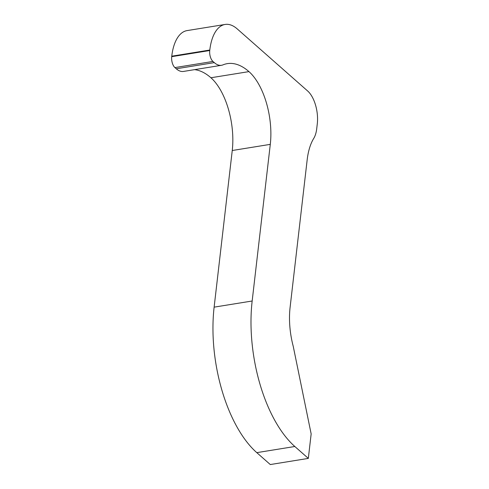 <?xml version="1.0" encoding="UTF-8"?>
<svg xmlns="http://www.w3.org/2000/svg" width="489" height="489" viewBox="0 0 489 489"><rect width="100%" height="100%" fill="white"/><g stroke="black" fill="none" stroke-linecap="round" stroke-linejoin="round"><path stroke-width="0.73" d="M248.956 71.614A54.97 26.492 80.8 0 1 270.289 144.365L252.165 301.004A109.939 52.983 -99.2 0 0 294.83 446.5L308.327 458.401L311.157 433.926L293.229 346.304A54.97 26.492 -99.2 0 1 290.087 307.471L307.165 159.879A54.97 26.492 -99.2 0 1 313.761 138.356A24.737 11.919 80.8 0 0 316.725 128.668L317.294 123.772A24.737 11.919 -99.2 0 0 307.697 91.033L237.232 28.912A46.174 22.256 -99.2 0 0 225.111 24.45L187.073 30.599A46.174 22.256 -99.2 0 0 171.761 56.186L171.706 56.675A8.246 3.973 -99.2 0 0 174.903 67.586L176.254 68.778A27.482 13.246 80.8 0 0 183.473 71.437L221.511 65.288A27.482 13.246 80.8 0 0 222.96 64.878A82.452 39.737 -99.2 0 1 227.306 63.637A82.452 39.737 -99.2 0 1 248.956 71.614L210.918 77.757A82.452 39.737 -99.2 0 0 194.494 69.652M221.511 65.288A27.482 13.246 80.8 0 1 214.292 62.629L212.941 61.443A8.246 3.973 -99.2 0 1 209.744 50.526L209.799 50.037A46.174 22.256 -99.2 0 1 225.111 24.45M270.289 144.365L232.251 150.508A54.97 26.492 80.8 0 0 210.918 77.757M232.251 150.508L214.127 307.147A109.939 52.983 -99.2 0 0 256.792 452.649L270.289 464.55L308.327 458.401M209.799 50.037L171.761 56.186M209.744 50.526L171.706 56.675M212.941 61.443L174.903 67.586M214.292 62.629L176.254 68.778M252.165 301.004L214.127 307.147M294.83 446.5L256.792 452.649"/></g></svg>
